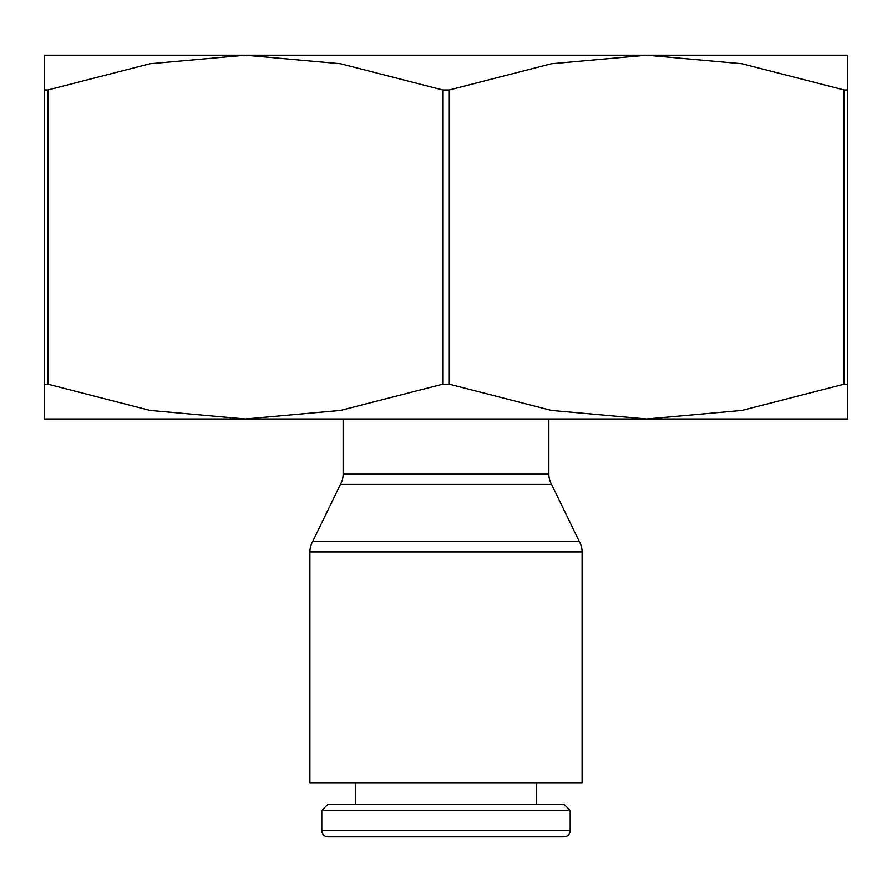 <?xml version="1.0" encoding="UTF-8"?>
<svg xmlns="http://www.w3.org/2000/svg" width="892" height="892" viewBox="0 0 892 892"><rect width="100%" height="100%" fill="white"/><g stroke="black" fill="none" stroke-linecap="round" stroke-linejoin="round"><path stroke-width="1.34" d="M582.097 551.936L582.097 782.741L309.903 782.741L309.903 551.936A20.572 20.572 0 0 1 312.657 541.645L579.343 541.645A20.572 20.572 0 0 1 582.097 551.936L309.903 551.936M551.613 484.445L340.387 484.445A20.572 20.572 0 0 0 343.141 474.165L548.859 474.165A20.572 20.572 0 0 0 551.613 484.445L579.343 541.645M847.4 89.958L847.4 384.207L844.111 384.207L844.111 89.958L847.4 89.958L847.4 55.204L245.3 55.204L340.532 63.733L442.711 89.958L449.289 89.958L449.289 384.207L442.711 384.207L340.532 410.432L245.3 418.972L44.6 418.972L44.6 89.958L47.889 89.958L47.889 384.207L44.6 384.207M847.4 384.207L847.4 418.972L245.3 418.972L150.068 410.432L47.889 384.207M442.711 384.207L442.711 89.958M570.189 830.586A6.211 6.211 0 0 1 563.978 836.796L328.022 836.796A6.211 6.211 0 0 1 321.811 830.586L570.189 830.586L570.189 810.393L321.811 810.393L321.811 830.586M570.189 810.393L563.978 804.183L328.022 804.183L321.811 810.393M449.289 89.958L551.468 63.733L646.7 55.204L741.932 63.733L844.111 89.958M47.889 89.958L150.068 63.733L245.3 55.204L44.6 55.204L44.6 89.958M844.111 384.207L741.932 410.432L646.7 418.972L551.468 410.432L449.289 384.207M548.859 418.972L548.859 474.165M536.315 782.741L536.315 804.183M355.685 782.741L355.685 804.183M343.141 418.972L343.141 474.165M340.387 484.445L312.657 541.645"/></g></svg>
